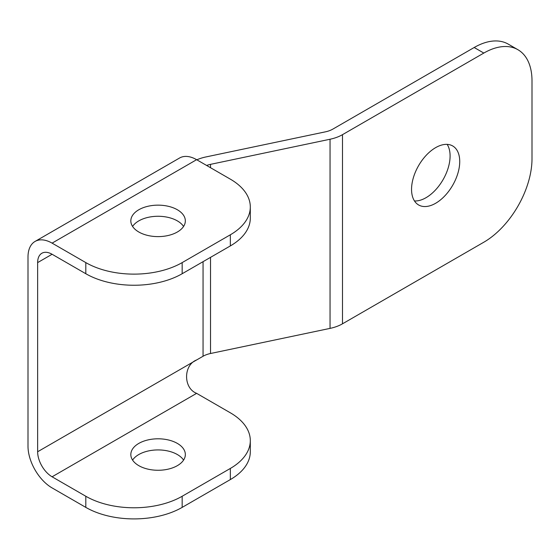 <?xml version="1.0" encoding="UTF-8"?>
<svg xmlns="http://www.w3.org/2000/svg" width="560" height="560" viewBox="0 0 560 560"><rect width="100%" height="100%" fill="white"/><g stroke="black" fill="none" stroke-linecap="round" stroke-linejoin="round"><path stroke-width="0.84" d="M447.16 144.375A34.069 19.67 -60 0 1 426.006 197.708A34.069 19.67 -60 0 1 414.484 200.97M435.645 147.637A34.069 19.67 -60 0 1 452.676 145.95A34.069 19.67 -60 0 1 457.898 173.25A34.069 19.67 -60 0 1 435.645 203.273A34.069 19.67 -60 0 1 418.607 204.96A34.069 19.67 -60 0 1 413.385 177.66A34.069 19.67 -60 0 1 435.645 147.637M177.352 443.408A27.251 15.736 0 0 0 147.651 439.999A27.251 15.736 0 0 0 130.83 454.538A27.251 15.736 0 0 0 138.81 465.661A27.251 15.736 0 0 0 168.511 469.07A27.251 15.736 0 0 0 185.339 454.538A27.251 15.736 0 0 0 177.352 443.408M183.575 460.096A27.251 15.736 0 0 0 177.352 454.538A27.251 15.736 0 0 0 132.587 460.096M177.352 209.755A27.251 15.736 0 0 0 147.651 206.346A27.251 15.736 0 0 0 130.83 220.878A27.251 15.736 0 0 0 138.81 232.008A27.251 15.736 0 0 0 168.511 235.417A27.251 15.736 0 0 0 185.339 220.878A27.251 15.736 0 0 0 177.352 209.755M132.587 226.443A27.251 15.736 180 0 1 177.352 220.885A27.251 15.736 180 0 1 183.575 226.443M196.84 159.81A34.069 19.67 0 0 1 205.856 156.961L325.395 131.845A20.44 11.802 -0 0 0 332.857 129.101L474.187 47.502A68.138 39.34 -60 0 1 508.256 44.128L517.888 49.693A68.138 39.34 120 0 0 483.819 53.067L342.489 134.666A34.069 19.67 -0 0 1 330.05 139.237L210.518 164.353A20.44 11.802 0 0 0 206.619 165.459M517.888 49.693A68.138 39.34 120 0 1 532 80.885L532 158.767A68.138 39.34 120 0 1 483.819 242.214L342.489 323.813A34.069 19.67 180 0 1 330.05 328.384L210.518 353.507L210.518 257.362M52.087 254.261A20.44 11.802 -120 0 0 41.867 253.246A20.44 11.802 -120 0 0 37.639 262.605L52.087 254.261L85.813 273.728L85.813 262.605L52.087 243.131A34.069 19.67 -120 0 0 35.056 241.444A34.069 19.67 -120 0 0 28 257.04L28 446.194A34.069 19.67 -120 0 0 52.087 487.914L85.813 507.388L85.813 496.258L52.087 476.791L196.623 393.344C183.267 388.241 183.218 365.12 196.623 359.961L37.639 451.752A20.44 11.802 -120 0 0 52.087 476.791M37.639 262.605L37.639 451.752M203.056 261.674L203.056 356.251L196.623 359.961M196.623 393.344L230.349 412.811A68.138 39.34 0 0 1 250.306 440.629A68.138 39.34 0 0 1 230.349 468.44L182.168 496.258L182.168 507.388A68.138 39.34 180 0 1 85.813 507.388M250.306 440.629L250.306 451.752A68.138 39.34 180 0 1 230.349 479.57L182.168 507.388M85.813 496.258A68.138 39.34 0 0 0 182.168 496.258M35.056 241.444L179.592 157.997A34.069 19.67 60 0 1 196.623 159.684L230.349 179.158A68.138 39.34 0 0 1 250.306 206.976L250.306 218.099A68.138 39.34 180 0 1 230.349 245.917L230.349 234.787A68.138 39.34 0 0 0 250.306 206.976M85.813 262.605A68.138 39.34 0 0 0 182.168 262.605L230.349 234.787M182.168 262.605L182.168 273.728L230.349 245.917M182.168 273.728A68.138 39.34 180 0 1 85.813 273.728M203.056 356.251A20.44 11.802 180 0 1 210.518 353.507M330.05 328.384L330.05 139.237M210.518 167.706L210.518 164.353M230.349 479.57L230.349 468.44M52.087 243.131L196.623 159.684M342.489 323.813L342.489 134.666M483.819 53.067L474.187 47.502"/></g></svg>
